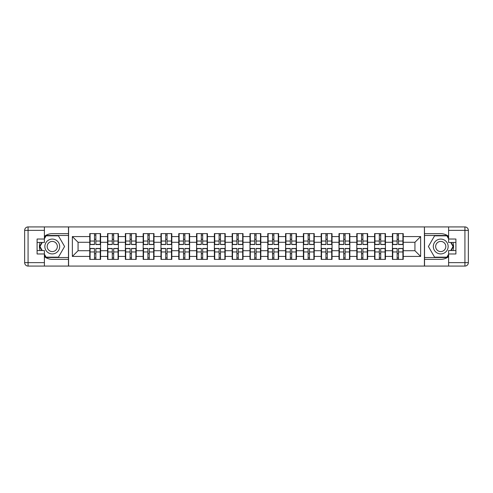 <?xml version="1.0" encoding="UTF-8"?>
<svg xmlns="http://www.w3.org/2000/svg" width="493" height="493" viewBox="0 0 493 493"><rect width="100%" height="100%" fill="white"/><g stroke="black" fill="none" stroke-linecap="round" stroke-linejoin="round"><path stroke-width="0.74" d="M44.395 256.637A12.836 12.836 0 0 0 52.264 259.336L68.472 259.336L68.472 266.072L424.528 266.072L424.528 259.336L440.736 259.336A12.836 12.836 0 0 0 448.605 256.637M403.243 253.747L402.904 253.747M392.742 253.747L392.403 253.747M392.403 239.253L392.742 239.253M402.904 239.253L403.243 239.253M403.243 237.768L402.904 237.768M392.742 237.768L392.403 237.768M392.403 255.232L392.742 255.232M402.904 255.232L403.243 255.232M385.44 253.747L385.101 253.747M374.945 253.747L374.6 253.747M374.6 239.253L374.945 239.253M385.101 239.253L385.44 239.253M385.44 237.768L385.101 237.768M374.945 237.768L374.6 237.768M374.6 255.232L374.945 255.232M385.101 255.232L385.44 255.232M367.636 253.747L367.297 253.747M357.142 253.747L356.796 253.747M356.796 239.253L357.142 239.253M367.297 239.253L367.636 239.253M367.636 237.768L367.297 237.768M357.142 237.768L356.796 237.768M356.796 255.232L357.142 255.232M367.297 255.232L367.636 255.232M349.839 253.747L349.494 253.747M339.338 253.747L338.993 253.747M338.993 239.253L339.338 239.253M349.494 239.253L349.839 239.253M349.839 237.768L349.494 237.768M339.338 237.768L338.993 237.768M338.993 255.232L339.338 255.232M349.494 255.232L349.839 255.232M332.035 253.747L331.69 253.747M321.535 253.747L321.19 253.747M321.19 239.253L321.535 239.253M331.69 239.253L332.035 239.253M332.035 237.768L331.69 237.768M321.535 237.768L321.19 237.768M321.19 255.232L321.535 255.232M331.69 255.232L332.035 255.232M314.232 253.747L313.887 253.747M303.731 253.747L303.386 253.747M303.386 239.253L303.731 239.253M313.887 239.253L314.232 239.253M314.232 237.768L313.887 237.768M303.731 237.768L303.386 237.768M303.386 255.232L303.731 255.232M313.887 255.232L314.232 255.232M296.429 253.747L296.083 253.747M285.928 253.747L285.589 253.747M285.589 239.253L285.928 239.253M296.083 239.253L296.429 239.253M296.429 237.768L296.083 237.768M285.928 237.768L285.589 237.768M285.589 255.232L285.928 255.232M296.083 255.232L296.429 255.232M278.625 253.747L278.28 253.747M268.124 253.747L267.785 253.747M267.785 239.253L268.124 239.253M278.28 239.253L278.625 239.253M278.625 237.768L278.28 237.768M268.124 237.768L267.785 237.768M267.785 255.232L268.124 255.232M278.28 255.232L278.625 255.232M260.822 253.747L260.483 253.747M250.321 253.747L249.982 253.747M249.982 239.253L250.321 239.253M260.483 239.253L260.822 239.253M260.822 237.768L260.483 237.768M250.321 237.768L249.982 237.768M249.982 255.232L250.321 255.232M260.483 255.232L260.822 255.232M243.018 253.747L242.679 253.747M232.517 253.747L232.178 253.747M232.178 239.253L232.517 239.253M242.679 239.253L243.018 239.253M243.018 237.768L242.679 237.768M232.517 237.768L232.178 237.768M232.178 255.232L232.517 255.232M242.679 255.232L243.018 255.232M225.215 253.747L224.876 253.747M214.72 253.747L214.375 253.747M214.375 239.253L214.72 239.253M224.876 239.253L225.215 239.253M225.215 237.768L224.876 237.768M214.72 237.768L214.375 237.768M214.375 255.232L214.72 255.232M224.876 255.232L225.215 255.232M207.411 253.747L207.072 253.747M196.917 253.747L196.571 253.747M196.571 239.253L196.917 239.253M207.072 239.253L207.411 239.253M207.411 237.768L207.072 237.768M196.917 237.768L196.571 237.768M196.571 255.232L196.917 255.232M207.072 255.232L207.411 255.232M189.614 253.747L189.269 253.747M179.113 253.747L178.768 253.747M178.768 239.253L179.113 239.253M189.269 239.253L189.614 239.253M189.614 237.768L189.269 237.768M179.113 237.768L178.768 237.768M178.768 255.232L179.113 255.232M189.269 255.232L189.614 255.232M171.81 253.747L171.465 253.747M161.31 253.747L160.964 253.747M160.964 239.253L161.31 239.253M171.465 239.253L171.81 239.253M171.81 237.768L171.465 237.768M161.31 237.768L160.964 237.768M160.964 255.232L161.31 255.232M171.465 255.232L171.81 255.232M154.007 253.747L153.662 253.747M143.506 253.747L143.161 253.747M143.161 239.253L143.506 239.253M153.662 239.253L154.007 239.253M154.007 237.768L153.662 237.768M143.506 237.768L143.161 237.768M143.161 255.232L143.506 255.232M153.662 255.232L154.007 255.232M136.204 253.747L135.858 253.747M125.703 253.747L125.364 253.747M125.364 239.253L125.703 239.253M135.858 239.253L136.204 239.253M136.204 237.768L135.858 237.768M125.703 237.768L125.364 237.768M125.364 255.232L125.703 255.232M135.858 255.232L136.204 255.232M118.4 253.747L118.055 253.747M107.899 253.747L107.56 253.747M107.56 239.253L107.899 239.253M118.055 239.253L118.4 239.253M118.4 237.768L118.055 237.768M107.899 237.768L107.56 237.768M107.56 255.232L107.899 255.232M118.055 255.232L118.4 255.232M448.605 236.363A12.836 12.836 0 0 0 440.736 233.664L424.528 233.664L424.411 226.928L424.411 266.072M424.411 226.928L68.472 226.928L68.472 233.664L52.264 233.664A12.836 12.836 0 0 0 44.395 236.363M68.589 266.072L68.589 226.928M414.94 250.721L414.94 242.279L403.243 242.279L403.243 250.721L414.94 250.721L420.646 256.428L420.646 236.572L403.243 236.572L403.243 233.602L392.403 233.602L392.403 242.279L385.44 242.279L385.44 250.721L392.403 250.721L392.403 242.279M420.646 256.428L403.243 256.428L403.243 259.398L392.403 259.398L392.403 256.428L385.44 256.428L385.44 259.398L374.6 259.398L374.6 256.428L367.636 256.428L367.636 259.398L356.796 259.398L356.796 256.428L349.839 256.428L349.839 259.398L338.993 259.398L338.993 256.428L332.035 256.428L332.035 259.398L321.19 259.398L321.19 256.428L314.232 256.428L314.232 259.398L303.386 259.398L303.386 256.428L296.429 256.428L296.429 259.398L285.589 259.398L285.589 256.428L278.625 256.428L278.625 259.398L267.785 259.398L267.785 256.428L260.822 256.428L260.822 259.398L249.982 259.398L249.982 256.428L243.018 256.428L243.018 259.398L232.178 259.398L232.178 256.428L225.215 256.428L225.215 259.398L214.375 259.398L214.375 256.428L207.411 256.428L207.411 259.398L196.571 259.398L196.571 256.428L189.614 256.428L189.614 259.398L178.768 259.398L178.768 256.428L171.81 256.428L171.81 259.398L160.964 259.398L160.964 256.428L154.007 256.428L154.007 259.398L143.161 259.398L143.161 256.428L136.204 256.428L136.204 259.398L125.364 259.398L125.364 256.428L118.4 256.428L118.4 259.398L107.56 259.398L107.56 256.428L100.597 256.428L100.597 259.398L89.757 259.398L89.757 256.428L72.354 256.428L72.354 236.572L89.757 236.572L89.757 242.279L78.06 242.279L78.06 250.721L89.757 250.721L89.757 242.279M392.403 236.572L385.44 236.572L385.44 233.602L374.6 233.602L374.6 236.572L367.636 236.572L367.636 233.602L356.796 233.602L356.796 236.572L349.839 236.572L349.839 233.602L338.993 233.602L338.993 236.572L332.035 236.572L332.035 233.602L321.19 233.602L321.19 236.572L314.232 236.572L314.232 233.602L303.386 233.602L303.386 236.572L296.429 236.572L296.429 233.602L285.589 233.602L285.589 236.572L278.625 236.572L278.625 233.602L267.785 233.602L267.785 236.572L260.822 236.572L260.822 233.602L249.982 233.602L249.982 236.572L243.018 236.572L243.018 233.602L232.178 233.602L232.178 236.572L225.215 236.572L225.215 233.602L214.375 233.602L214.375 236.572L207.411 236.572L207.411 233.602L196.571 233.602L196.571 236.572L189.614 236.572L189.614 233.602L178.768 233.602L178.768 236.572L171.81 236.572L171.81 233.602L160.964 233.602L160.964 236.572L154.007 236.572L154.007 233.602L143.161 233.602L143.161 236.572L136.204 236.572L136.204 233.602L125.364 233.602L125.364 236.572L118.4 236.572L118.4 233.602L107.56 233.602L107.56 236.572L100.597 236.572L100.597 233.602L89.757 233.602L89.757 236.572M392.403 250.721L392.403 256.428M385.44 250.721L385.44 256.428M385.44 236.572L385.44 242.279M367.636 250.721L374.6 250.721L374.6 242.279L367.636 242.279L367.636 256.428M374.6 250.721L374.6 256.428M374.6 236.572L374.6 242.279M367.636 236.572L367.636 242.279M349.839 250.721L356.796 250.721L356.796 242.279L349.839 242.279L349.839 256.428M356.796 250.721L356.796 256.428M356.796 236.572L356.796 242.279M349.839 236.572L349.839 242.279M332.035 250.721L338.993 250.721L338.993 242.279L332.035 242.279L332.035 256.428M338.993 250.721L338.993 256.428M338.993 236.572L338.993 242.279M332.035 236.572L332.035 242.279M314.232 250.721L321.19 250.721L321.19 242.279L314.232 242.279L314.232 256.428M321.19 250.721L321.19 256.428M321.19 236.572L321.19 242.279M314.232 236.572L314.232 242.279M296.429 250.721L303.386 250.721L303.386 242.279L296.429 242.279L296.429 256.428M303.386 250.721L303.386 256.428M303.386 236.572L303.386 242.279M296.429 236.572L296.429 242.279M278.625 250.721L285.589 250.721L285.589 242.279L278.625 242.279L278.625 256.428M285.589 250.721L285.589 256.428M285.589 236.572L285.589 242.279M278.625 236.572L278.625 242.279M260.822 250.721L267.785 250.721L267.785 242.279L260.822 242.279L260.822 256.428M267.785 250.721L267.785 256.428M267.785 236.572L267.785 242.279M260.822 236.572L260.822 242.279M243.018 250.721L249.982 250.721L249.982 242.279L243.018 242.279L243.018 256.428M249.982 250.721L249.982 256.428M249.982 236.572L249.982 242.279M243.018 236.572L243.018 242.279M225.215 250.721L232.178 250.721L232.178 242.279L225.215 242.279L225.215 256.428M232.178 250.721L232.178 256.428M232.178 236.572L232.178 242.279M225.215 236.572L225.215 242.279M207.411 250.721L214.375 250.721L214.375 242.279L207.411 242.279L207.411 256.428M214.375 250.721L214.375 256.428M214.375 236.572L214.375 242.279M207.411 236.572L207.411 242.279M189.614 250.721L196.571 250.721L196.571 242.279L189.614 242.279L189.614 256.428M196.571 250.721L196.571 256.428M196.571 236.572L196.571 242.279M189.614 236.572L189.614 242.279M171.81 250.721L178.768 250.721L178.768 242.279L171.81 242.279L171.81 256.428M178.768 250.721L178.768 256.428M178.768 236.572L178.768 242.279M171.81 236.572L171.81 242.279M154.007 250.721L160.964 250.721L160.964 242.279L154.007 242.279L154.007 256.428M160.964 250.721L160.964 256.428M160.964 236.572L160.964 242.279M154.007 236.572L154.007 242.279M136.204 250.721L143.161 250.721L143.161 242.279L136.204 242.279L136.204 256.428M143.161 250.721L143.161 256.428M143.161 236.572L143.161 242.279M136.204 236.572L136.204 242.279M118.4 250.721L125.364 250.721L125.364 242.279L118.4 242.279L118.4 256.428M125.364 250.721L125.364 256.428M125.364 236.572L125.364 242.279M118.4 236.572L118.4 242.279M100.597 250.721L107.56 250.721L107.56 242.279L100.597 242.279L100.597 256.428M107.56 250.721L107.56 256.428M107.56 236.572L107.56 242.279M100.597 236.572L100.597 242.279M100.597 253.747L100.258 253.747M90.096 253.747L89.757 253.747M89.757 239.253L90.096 239.253M100.258 239.253L100.597 239.253M100.597 237.768L100.258 237.768M90.096 237.768L89.757 237.768M89.757 255.232L90.096 255.232M100.258 255.232L100.597 255.232M89.757 250.721L89.757 256.428M78.06 250.721L72.354 256.428M72.354 236.572L78.06 242.279M403.243 250.721L403.243 256.428M403.243 236.572L403.243 242.279M420.646 236.572L414.94 242.279M100.258 233.602L100.258 244.559L95.864 244.559L95.864 233.602M94.49 233.602L94.49 244.559L90.096 244.559L90.096 233.602M94.49 235.087L95.864 235.087M95.864 239.308L94.49 239.308M90.096 259.398L90.096 248.441L94.49 248.441L94.49 259.398M95.864 259.398L95.864 248.441L100.258 248.441L100.258 259.398M95.864 257.913L94.49 257.913M94.49 253.692L95.864 253.692M48.56 240.079A7.42 7.42 0 0 0 45.843 250.21A7.42 7.42 0 0 0 55.974 252.921A7.42 7.42 0 0 0 58.692 242.79A7.42 7.42 0 0 0 48.56 240.079M49.725 242.1A5.078 5.078 0 0 0 47.87 249.039A5.078 5.078 0 0 0 54.809 250.9A5.078 5.078 0 0 0 56.664 243.961A5.078 5.078 0 0 0 49.725 242.1M44.395 238.797L46.108 235.833L58.427 235.833L64.589 246.5L58.427 257.167L46.108 257.167L44.395 254.203M42.287 250.549L39.945 246.5L42.287 242.451M444.44 240.079A7.42 7.42 0 0 0 434.308 242.79A7.42 7.42 0 0 0 437.026 252.921A7.42 7.42 0 0 0 447.157 250.21A7.42 7.42 0 0 0 444.44 240.079M443.275 242.1A5.078 5.078 0 0 0 436.336 243.961A5.078 5.078 0 0 0 438.191 250.9A5.078 5.078 0 0 0 445.13 249.039A5.078 5.078 0 0 0 443.275 242.1M448.605 254.203L446.892 257.167L434.573 257.167L428.411 246.5L434.573 235.833L446.892 235.833L448.605 238.797M450.713 242.451L453.055 246.5L450.713 250.549M40.087 242.451A12.836 12.836 0 0 0 40.087 250.549M68.472 226.928L44.395 226.928L44.395 242.451L37.092 242.451M68.472 266.072L28.076 266.072A3.426 3.426 0 0 1 24.65 262.646L24.65 230.354A3.426 3.426 0 0 1 28.076 226.928L44.395 226.928M68.472 259.336L68.472 233.664M37.092 250.549L44.395 250.549L44.395 266.072M44.395 239.025L37.092 239.025L37.092 253.975L44.395 253.975M68.472 235.488L45.911 235.488L44.395 238.113M44.395 254.887L45.911 257.512L68.472 257.512M41.893 242.451L39.551 246.5L41.893 250.549M452.913 250.549A12.836 12.836 0 0 0 452.913 242.451M424.528 266.072L448.605 266.072L448.605 250.549L455.908 250.549M424.528 226.928L464.924 226.928A3.426 3.426 0 0 1 468.35 230.354L468.35 262.646A3.426 3.426 0 0 1 464.924 266.072L448.605 266.072M424.528 233.664L424.528 259.336M455.908 242.451L448.605 242.451L448.605 226.928M448.605 253.975L455.908 253.975L455.908 239.025L448.605 239.025M424.528 257.512L447.089 257.512L448.605 254.887M448.605 238.113L447.089 235.488L424.528 235.488M451.107 250.549L453.449 246.5L451.107 242.451M118.055 233.602L118.055 244.559L113.661 244.559L113.661 233.602M112.293 233.602L112.293 244.559L107.899 244.559L107.899 233.602M112.293 235.087L113.661 235.087M113.661 239.308L112.293 239.308M135.858 233.602L135.858 244.559L131.465 244.559L131.465 233.602M130.097 233.602L130.097 244.559L125.703 244.559L125.703 233.602M130.097 235.087L131.465 235.087M131.465 239.308L130.097 239.308M153.662 233.602L153.662 244.559L149.268 244.559L149.268 233.602M147.9 233.602L147.9 244.559L143.506 244.559L143.506 233.602M147.9 235.087L149.268 235.087M149.268 239.308L147.9 239.308M171.465 233.602L171.465 244.559L167.072 244.559L167.072 233.602M165.703 233.602L165.703 244.559L161.31 244.559L161.31 233.602M165.703 235.087L167.072 235.087M167.072 239.308L165.703 239.308M189.269 233.602L189.269 244.559L184.875 244.559L184.875 233.602M183.507 233.602L183.507 244.559L179.113 244.559L179.113 233.602M183.507 235.087L184.875 235.087M184.875 239.308L183.507 239.308M107.899 259.398L107.899 248.441L112.293 248.441L112.293 259.398M113.661 259.398L113.661 248.441L118.055 248.441L118.055 259.398M113.661 257.913L112.293 257.913M112.293 253.692L113.661 253.692M125.703 259.398L125.703 248.441L130.097 248.441L130.097 259.398M131.465 259.398L131.465 248.441L135.858 248.441L135.858 259.398M131.465 257.913L130.097 257.913M130.097 253.692L131.465 253.692M143.506 259.398L143.506 248.441L147.9 248.441L147.9 259.398M149.268 259.398L149.268 248.441L153.662 248.441L153.662 259.398M149.268 257.913L147.9 257.913M147.9 253.692L149.268 253.692M161.31 259.398L161.31 248.441L165.703 248.441L165.703 259.398M167.072 259.398L167.072 248.441L171.465 248.441L171.465 259.398M167.072 257.913L165.703 257.913M165.703 253.692L167.072 253.692M179.113 259.398L179.113 248.441L183.507 248.441L183.507 259.398M184.875 259.398L184.875 248.441L189.269 248.441L189.269 259.398M184.875 257.913L183.507 257.913M183.507 253.692L184.875 253.692M207.072 233.602L207.072 244.559L202.678 244.559L202.678 233.602M201.31 233.602L201.31 244.559L196.917 244.559L196.917 233.602M201.31 235.087L202.678 235.087M202.678 239.308L201.31 239.308M196.917 259.398L196.917 248.441L201.31 248.441L201.31 259.398M202.678 259.398L202.678 248.441L207.072 248.441L207.072 259.398M202.678 257.913L201.31 257.913M201.31 253.692L202.678 253.692M224.876 233.602L224.876 244.559L220.482 244.559L220.482 233.602M219.114 233.602L219.114 244.559L214.72 244.559L214.72 233.602M219.114 235.087L220.482 235.087M220.482 239.308L219.114 239.308M214.72 259.398L214.72 248.441L219.114 248.441L219.114 259.398M220.482 259.398L220.482 248.441L224.876 248.441L224.876 259.398M220.482 257.913L219.114 257.913M219.114 253.692L220.482 253.692M242.679 233.602L242.679 244.559L238.285 244.559L238.285 233.602M236.911 233.602L236.911 244.559L232.517 244.559L232.517 233.602M236.911 235.087L238.285 235.087M238.285 239.308L236.911 239.308M232.517 259.398L232.517 248.441L236.911 248.441L236.911 259.398M238.285 259.398L238.285 248.441L242.679 248.441L242.679 259.398M238.285 257.913L236.911 257.913M236.911 253.692L238.285 253.692M260.483 233.602L260.483 244.559L256.089 244.559L256.089 233.602M254.715 233.602L254.715 244.559L250.321 244.559L250.321 233.602M254.715 235.087L256.089 235.087M256.089 239.308L254.715 239.308M250.321 259.398L250.321 248.441L254.715 248.441L254.715 259.398M256.089 259.398L256.089 248.441L260.483 248.441L260.483 259.398M256.089 257.913L254.715 257.913M254.715 253.692L256.089 253.692M278.28 233.602L278.28 244.559L273.886 244.559L273.886 233.602M272.518 233.602L272.518 244.559L268.124 244.559L268.124 233.602M272.518 235.087L273.886 235.087M273.886 239.308L272.518 239.308M268.124 259.398L268.124 248.441L272.518 248.441L272.518 259.398M273.886 259.398L273.886 248.441L278.28 248.441L278.28 259.398M273.886 257.913L272.518 257.913M272.518 253.692L273.886 253.692M296.083 233.602L296.083 244.559L291.69 244.559L291.69 233.602M290.322 233.602L290.322 244.559L285.928 244.559L285.928 233.602M290.322 235.087L291.69 235.087M291.69 239.308L290.322 239.308M285.928 259.398L285.928 248.441L290.322 248.441L290.322 259.398M291.69 259.398L291.69 248.441L296.083 248.441L296.083 259.398M291.69 257.913L290.322 257.913M290.322 253.692L291.69 253.692M313.887 233.602L313.887 244.559L309.493 244.559L309.493 233.602M308.125 233.602L308.125 244.559L303.731 244.559L303.731 233.602M308.125 235.087L309.493 235.087M309.493 239.308L308.125 239.308M303.731 259.398L303.731 248.441L308.125 248.441L308.125 259.398M309.493 259.398L309.493 248.441L313.887 248.441L313.887 259.398M309.493 257.913L308.125 257.913M308.125 253.692L309.493 253.692M331.69 233.602L331.69 244.559L327.297 244.559L327.297 233.602M325.928 233.602L325.928 244.559L321.535 244.559L321.535 233.602M325.928 235.087L327.297 235.087M327.297 239.308L325.928 239.308M321.535 259.398L321.535 248.441L325.928 248.441L325.928 259.398M327.297 259.398L327.297 248.441L331.69 248.441L331.69 259.398M327.297 257.913L325.928 257.913M325.928 253.692L327.297 253.692M349.494 233.602L349.494 244.559L345.1 244.559L345.1 233.602M343.732 233.602L343.732 244.559L339.338 244.559L339.338 233.602M343.732 235.087L345.1 235.087M345.1 239.308L343.732 239.308M339.338 259.398L339.338 248.441L343.732 248.441L343.732 259.398M345.1 259.398L345.1 248.441L349.494 248.441L349.494 259.398M345.1 257.913L343.732 257.913M343.732 253.692L345.1 253.692M367.297 233.602L367.297 244.559L362.903 244.559L362.903 233.602M361.535 233.602L361.535 244.559L357.142 244.559L357.142 233.602M361.535 235.087L362.903 235.087M362.903 239.308L361.535 239.308M357.142 259.398L357.142 248.441L361.535 248.441L361.535 259.398M362.903 259.398L362.903 248.441L367.297 248.441L367.297 259.398M362.903 257.913L361.535 257.913M361.535 253.692L362.903 253.692M385.101 233.602L385.101 244.559L380.707 244.559L380.707 233.602M379.339 233.602L379.339 244.559L374.945 244.559L374.945 233.602M379.339 235.087L380.707 235.087M380.707 239.308L379.339 239.308M374.945 259.398L374.945 248.441L379.339 248.441L379.339 259.398M380.707 259.398L380.707 248.441L385.101 248.441L385.101 259.398M380.707 257.913L379.339 257.913M379.339 253.692L380.707 253.692M402.904 233.602L402.904 244.559L398.51 244.559L398.51 233.602M397.136 233.602L397.136 244.559L392.742 244.559L392.742 233.602M397.136 235.087L398.51 235.087M398.51 239.308L397.136 239.308M392.742 259.398L392.742 248.441L397.136 248.441L397.136 259.398M398.51 259.398L398.51 248.441L402.904 248.441L402.904 259.398M398.51 257.913L397.136 257.913M397.136 253.692L398.51 253.692M94.49 241.04L90.096 241.04M94.49 244.411L90.096 244.411M100.258 241.04L95.864 241.04M100.258 244.411L95.864 244.411M95.864 251.96L100.258 251.96M95.864 248.589L100.258 248.589M90.096 251.96L94.49 251.96M90.096 248.589L94.49 248.589M44.395 230.354L28.076 230.354L28.076 262.646L44.395 262.646M24.65 230.354L28.076 230.354L28.076 226.928M28.076 266.072L28.076 262.646L24.65 262.646M448.605 262.646L464.924 262.646L464.924 230.354L448.605 230.354M468.35 262.646L464.924 262.646L464.924 266.072M464.924 226.928L464.924 230.354L468.35 230.354M112.293 241.04L107.899 241.04M112.293 244.411L107.899 244.411M118.055 241.04L113.661 241.04M118.055 244.411L113.661 244.411M130.097 241.04L125.703 241.04M130.097 244.411L125.703 244.411M135.858 241.04L131.465 241.04M135.858 244.411L131.465 244.411M147.9 241.04L143.506 241.04M147.9 244.411L143.506 244.411M153.662 241.04L149.268 241.04M153.662 244.411L149.268 244.411M165.703 241.04L161.31 241.04M165.703 244.411L161.31 244.411M171.465 241.04L167.072 241.04M171.465 244.411L167.072 244.411M183.507 241.04L179.113 241.04M183.507 244.411L179.113 244.411M189.269 241.04L184.875 241.04M189.269 244.411L184.875 244.411M113.661 251.96L118.055 251.96M113.661 248.589L118.055 248.589M107.899 251.96L112.293 251.96M107.899 248.589L112.293 248.589M131.465 251.96L135.858 251.96M131.465 248.589L135.858 248.589M125.703 251.96L130.097 251.96M125.703 248.589L130.097 248.589M149.268 251.96L153.662 251.96M149.268 248.589L153.662 248.589M143.506 251.96L147.9 251.96M143.506 248.589L147.9 248.589M167.072 251.96L171.465 251.96M167.072 248.589L171.465 248.589M161.31 251.96L165.703 251.96M161.31 248.589L165.703 248.589M184.875 251.96L189.269 251.96M184.875 248.589L189.269 248.589M179.113 251.96L183.507 251.96M179.113 248.589L183.507 248.589M201.31 241.04L196.917 241.04M201.31 244.411L196.917 244.411M207.072 241.04L202.678 241.04M207.072 244.411L202.678 244.411M202.678 251.96L207.072 251.96M202.678 248.589L207.072 248.589M196.917 251.96L201.31 251.96M196.917 248.589L201.31 248.589M219.114 241.04L214.72 241.04M219.114 244.411L214.72 244.411M224.876 241.04L220.482 241.04M224.876 244.411L220.482 244.411M220.482 251.96L224.876 251.96M220.482 248.589L224.876 248.589M214.72 251.96L219.114 251.96M214.72 248.589L219.114 248.589M236.911 241.04L232.517 241.04M236.911 244.411L232.517 244.411M242.679 241.04L238.285 241.04M242.679 244.411L238.285 244.411M238.285 251.96L242.679 251.96M238.285 248.589L242.679 248.589M232.517 251.96L236.911 251.96M232.517 248.589L236.911 248.589M254.715 241.04L250.321 241.04M254.715 244.411L250.321 244.411M260.483 241.04L256.089 241.04M260.483 244.411L256.089 244.411M256.089 251.96L260.483 251.96M256.089 248.589L260.483 248.589M250.321 251.96L254.715 251.96M250.321 248.589L254.715 248.589M272.518 241.04L268.124 241.04M272.518 244.411L268.124 244.411M278.28 241.04L273.886 241.04M278.28 244.411L273.886 244.411M273.886 251.96L278.28 251.96M273.886 248.589L278.28 248.589M268.124 251.96L272.518 251.96M268.124 248.589L272.518 248.589M290.322 241.04L285.928 241.04M290.322 244.411L285.928 244.411M296.083 241.04L291.69 241.04M296.083 244.411L291.69 244.411M291.69 251.96L296.083 251.96M291.69 248.589L296.083 248.589M285.928 251.96L290.322 251.96M285.928 248.589L290.322 248.589M308.125 241.04L303.731 241.04M308.125 244.411L303.731 244.411M313.887 241.04L309.493 241.04M313.887 244.411L309.493 244.411M309.493 251.96L313.887 251.96M309.493 248.589L313.887 248.589M303.731 251.96L308.125 251.96M303.731 248.589L308.125 248.589M325.928 241.04L321.535 241.04M325.928 244.411L321.535 244.411M331.69 241.04L327.297 241.04M331.69 244.411L327.297 244.411M327.297 251.96L331.69 251.96M327.297 248.589L331.69 248.589M321.535 251.96L325.928 251.96M321.535 248.589L325.928 248.589M343.732 241.04L339.338 241.04M343.732 244.411L339.338 244.411M349.494 241.04L345.1 241.04M349.494 244.411L345.1 244.411M345.1 251.96L349.494 251.96M345.1 248.589L349.494 248.589M339.338 251.96L343.732 251.96M339.338 248.589L343.732 248.589M361.535 241.04L357.142 241.04M361.535 244.411L357.142 244.411M367.297 241.04L362.903 241.04M367.297 244.411L362.903 244.411M362.903 251.96L367.297 251.96M362.903 248.589L367.297 248.589M357.142 251.96L361.535 251.96M357.142 248.589L361.535 248.589M379.339 241.04L374.945 241.04M379.339 244.411L374.945 244.411M385.101 241.04L380.707 241.04M385.101 244.411L380.707 244.411M380.707 251.96L385.101 251.96M380.707 248.589L385.101 248.589M374.945 251.96L379.339 251.96M374.945 248.589L379.339 248.589M397.136 241.04L392.742 241.04M397.136 244.411L392.742 244.411M402.904 241.04L398.51 241.04M402.904 244.411L398.51 244.411M398.51 251.96L402.904 251.96M398.51 248.589L402.904 248.589M392.742 251.96L397.136 251.96M392.742 248.589L397.136 248.589"/></g></svg>
